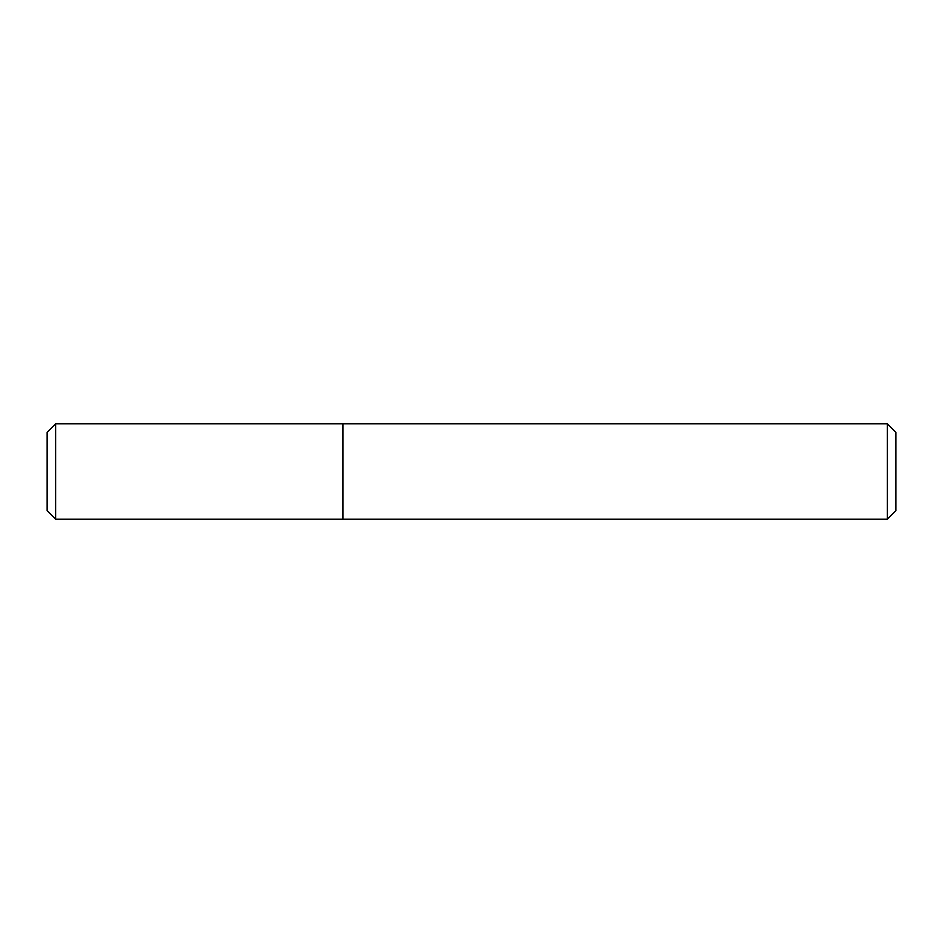 <?xml version="1.0" encoding="UTF-8"?>
<svg xmlns="http://www.w3.org/2000/svg" width="943" height="943" viewBox="0 0 943 943"><rect width="100%" height="100%" fill="white"/><g stroke="black" fill="none" stroke-linecap="round" stroke-linejoin="round"><path stroke-width="1.41" d="M55.625 423.82L55.625 519.18L342.769 519.18L342.769 423.82L55.625 423.82L47.15 432.295L47.15 510.705L55.625 519.18M887.375 423.82L895.85 432.295L895.85 510.705L887.375 519.18L887.375 423.82L342.898 423.82L342.898 519.18L887.375 519.18"/></g></svg>
